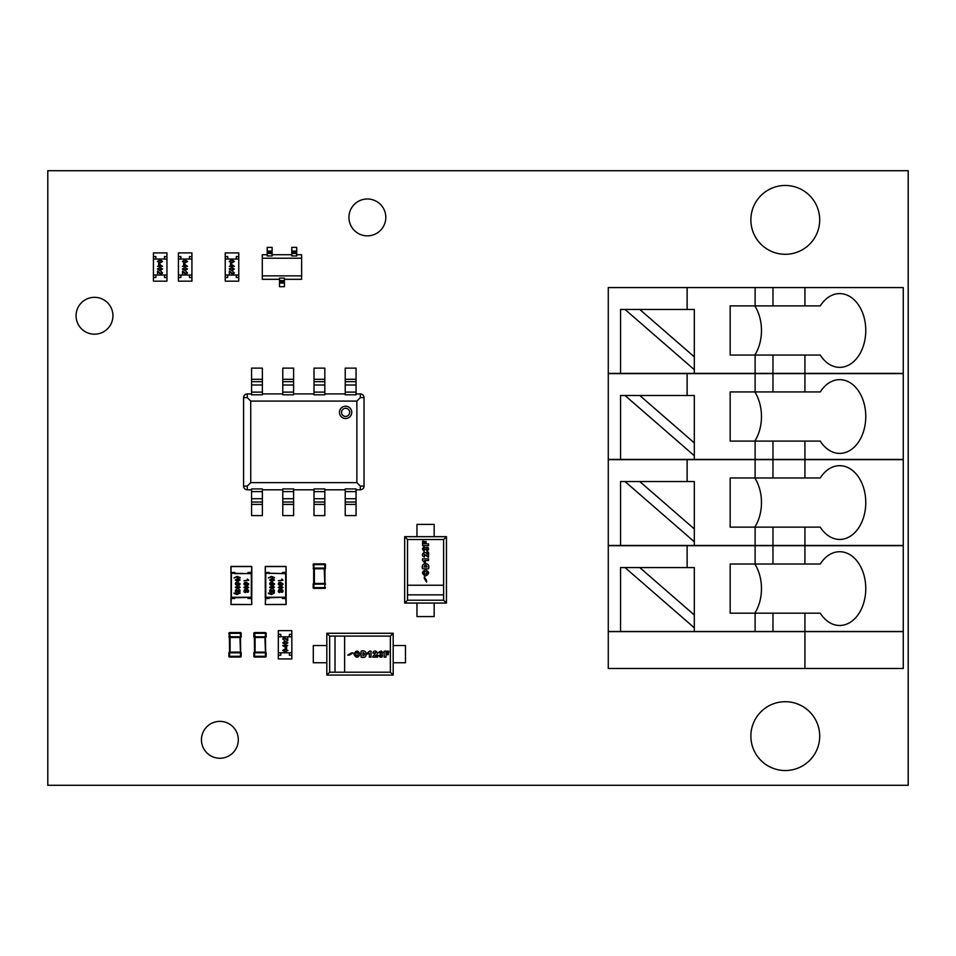 <?xml version="1.0" encoding="UTF-8"?>
<svg xmlns="http://www.w3.org/2000/svg" width="956" height="956" viewBox="0 0 956 956"><rect width="100%" height="100%" fill="white"/><g stroke="black" fill="none" stroke-linecap="round" stroke-linejoin="round"><path stroke-width="1.43" d="M47.8 785.282L908.2 785.282L908.2 170.718L47.8 170.718L47.8 785.282M238.319 739.813A18.439 18.439 0 0 0 210.667 723.835A18.439 18.439 0 0 0 210.667 755.778A18.439 18.439 0 0 0 238.319 739.813M112.939 315.755A18.439 18.439 0 0 0 85.287 299.79A18.439 18.439 0 0 0 85.287 331.72A18.439 18.439 0 0 0 112.939 315.755M385.818 217.418A18.439 18.439 0 0 0 358.153 201.453A18.439 18.439 0 0 0 358.153 233.384A18.439 18.439 0 0 0 385.818 217.418M819.698 736.12A34.416 34.416 0 0 0 768.074 706.317A34.416 34.416 0 0 0 768.074 765.923A34.416 34.416 0 0 0 819.698 736.12M819.698 219.88A34.416 34.416 0 0 0 768.074 190.077A34.416 34.416 0 0 0 768.074 249.683A34.416 34.416 0 0 0 819.698 219.88M255.085 652.817L254.559 652.123L254.595 656.294L265.409 656.294L265.409 652.852L266.15 652.852L266.15 656.294L266.15 652.852A0.741 0.741 180 0 0 265.445 652.123L264.92 637.473L255.085 637.473L255.085 652.123L264.92 652.123L264.92 652.817L253.854 652.817A0.741 0.741 -0 0 1 254.559 652.123L254.344 637.473L255.085 636.78L266.15 636.78A0.741 0.741 180 0 1 265.445 637.473L265.66 652.123L264.92 652.817M265.409 657.035L266.15 656.294A0.741 0.741 0 0 1 265.409 657.035L254.595 657.035A0.741 0.741 0 0 1 253.854 656.294L253.854 652.852A0.741 0.741 0 0 1 254.344 652.123A0.741 0.741 0 0 0 253.854 652.817M264.92 636.78L265.445 637.473L265.409 633.29L254.595 633.29L254.595 632.561A0.741 0.741 0 0 0 253.854 633.29A0.741 0.741 0 0 1 254.595 632.561L265.409 632.561L254.595 632.561A0.741 0.741 0 0 0 253.854 633.29L253.854 636.78L253.854 633.29L254.595 633.29L255.085 636.78M266.15 633.29A0.741 0.741 0 0 0 265.409 632.561A0.741 0.741 0 0 1 266.15 633.29A0.741 0.741 0 0 0 265.409 632.561L266.15 633.29L266.15 636.732A0.741 0.741 0 0 1 265.66 637.473A0.741 0.741 0 0 0 266.15 636.78M253.854 636.732L254.559 637.473A0.741 0.741 -0 0 1 253.854 636.732A0.741 0.741 0 0 0 254.344 637.473A0.741 0.741 0 0 1 253.854 636.78M266.15 652.817A0.741 0.741 0 0 0 265.66 652.123A0.741 0.741 0 0 1 266.15 652.817M230.109 652.817L229.583 652.123L229.619 656.294L240.434 656.294L240.434 652.852L241.175 652.852L241.175 656.294L241.175 652.852A0.741 0.741 180 0 0 240.47 652.123L239.944 637.473L230.109 637.473L230.109 652.123L239.944 652.123L239.944 652.817L228.878 652.852A0.741 0.741 -0 0 1 229.583 652.123L229.368 637.473L230.109 636.78L241.175 636.78L241.175 633.29L241.175 636.732A0.741 0.741 180 0 1 240.47 637.473L240.685 652.123L239.944 652.817M228.878 656.294A0.741 0.741 0 0 0 229.619 657.035L228.878 656.294A0.741 0.741 0 0 0 229.619 657.035L240.434 657.035L229.619 657.035A0.741 0.741 0 0 1 228.878 656.294L228.878 652.852A0.741 0.741 0 0 1 229.368 652.123A0.741 0.741 0 0 0 228.878 652.817M228.878 636.78A0.741 0.741 0 0 0 229.368 637.473A0.741 0.741 0 0 1 228.878 636.78A0.741 0.741 -0 0 0 229.583 637.473L228.878 633.29A0.741 0.741 0 0 1 229.619 632.561L240.434 632.561L229.619 632.561A0.741 0.741 0 0 0 228.878 633.29L229.619 633.29L230.109 636.78M241.175 656.294A0.741 0.741 0 0 1 240.434 657.035A0.741 0.741 0 0 0 241.175 656.294L240.434 657.035A0.741 0.741 0 0 0 241.175 656.294M239.944 636.78L240.47 637.473L240.434 633.29L241.175 633.29A0.741 0.741 0 0 0 240.434 632.561A0.741 0.741 0 0 1 241.175 633.29A0.741 0.741 0 0 0 240.434 632.561L240.434 633.29L229.619 633.29L229.619 632.561A0.741 0.741 0 0 0 228.878 633.29M241.175 652.817A0.741 0.741 0 0 0 240.685 652.123A0.741 0.741 0 0 1 241.175 652.817M240.685 637.473A0.741 0.741 0 0 0 241.175 636.78A0.741 0.741 0 0 1 240.685 637.473M325.47 584.128A0.741 0.741 0 0 0 324.98 583.435L324.98 568.784L324.98 583.435A0.741 0.741 0 0 1 325.47 584.128L325.47 584.176A0.741 0.741 180 0 0 324.753 583.435L324.239 568.784L314.405 568.784L314.405 583.435L324.239 583.435L324.239 584.128L313.174 584.176A0.741 0.741 -0 0 1 313.879 583.435L313.664 568.784L313.664 583.435A0.741 0.741 0 0 0 313.174 584.128A0.741 0.741 0 0 1 313.664 583.435M325.47 584.176L324.239 584.128M314.405 584.128L313.879 583.435L313.915 588.346L324.729 588.346L313.915 588.346A0.741 0.741 0 0 1 313.174 587.617L313.174 584.176M313.664 568.784A0.741 0.741 0 0 1 313.174 568.091A0.741 0.741 0 0 0 313.664 568.784L313.174 564.614A0.741 0.741 0 0 1 313.915 563.873L324.729 563.873L313.915 563.873A0.741 0.741 0 0 0 313.174 564.614L313.915 564.614L313.915 568.055L325.47 568.091A0.741 0.741 0 0 1 324.98 568.784A0.741 0.741 0 0 0 325.47 568.091M324.239 568.091L324.753 568.784L324.729 564.614L325.47 564.614L325.47 568.055L325.47 564.614A0.741 0.741 0 0 0 324.729 563.873A0.741 0.741 0 0 1 325.47 564.614A0.741 0.741 0 0 0 324.729 563.873L324.729 564.614L313.915 564.614L313.915 563.873M313.174 587.617L324.729 587.617L324.729 588.346A0.741 0.741 0 0 0 325.47 587.617A0.741 0.741 0 0 1 324.729 588.346A0.741 0.741 0 0 0 325.47 587.617L324.729 587.617L324.98 583.435M325.47 568.055A0.741 0.741 180 0 1 324.753 568.784L324.98 568.784M313.174 568.055A0.741 0.741 -0 0 0 313.879 568.784L314.405 568.091M178.414 256.578L178.414 252.898L191.929 252.898L191.929 256.578L189.467 256.578L189.467 259.04L180.863 259.04L180.863 256.578L178.414 256.578L178.414 259.04L191.929 259.04L191.929 254.129L191.929 279.941L191.929 275.017L178.414 275.017L178.414 277.479L180.863 277.479L180.863 275.017L189.467 275.017L189.467 277.479L191.929 277.479L191.929 281.16L178.414 281.16L178.414 277.479M186.038 273.966L187.029 272.902L185.894 271.325L187.531 272.926L186.073 274.408L183.002 272.185L182.5 274.468L182.5 271.134L186.36 273.918M191.929 275.017L191.929 259.04M178.414 275.017L178.414 259.04M182.369 261.43L184.95 259.781L187.531 261.43L184.95 263.127L182.369 261.43M184.95 260.223L182.871 261.442L183.719 262.494L187.029 261.442L184.95 260.223M183.624 263.569L187.531 266.342L182.5 266.342L183.624 265.899L183.624 263.569M184.138 264.43L184.138 265.899L186.265 265.899L184.138 264.43M182.369 268.995L184.95 267.345L187.531 268.995L184.95 270.691L182.369 268.995M184.95 267.788L182.871 269.006L183.719 270.058L187.029 269.006L184.95 267.788M225.234 256.578L225.234 252.898L238.761 252.898L238.761 256.578L236.299 256.578L236.299 259.04L227.695 259.04L227.695 256.578L225.234 256.578L225.234 259.04L238.761 259.04L238.761 254.129L238.761 279.941L238.761 275.017L225.234 275.017L225.234 277.479L227.695 277.479L227.695 275.017L236.299 275.017L236.299 277.479L238.761 277.479L238.761 281.16L225.234 281.16L225.234 277.479M232.87 273.966L233.862 272.902L232.726 271.325L234.363 272.926L232.906 274.408L229.834 272.185L229.321 274.468L229.321 271.134L233.18 273.918M238.761 275.017L238.761 259.04M225.234 275.017L225.234 259.04M229.201 261.43L231.782 259.781L234.363 261.43L231.782 263.127L229.201 261.43M231.782 260.223L229.703 261.442L230.551 262.494L233.862 261.442L231.782 260.223M230.456 263.569L234.363 266.342L229.321 266.342L230.456 265.899L230.456 263.569M230.97 264.43L230.97 265.899L233.097 265.899L230.97 264.43M229.201 268.995L231.782 267.345L234.363 268.995L231.782 270.691L229.201 268.995M231.782 267.788L229.703 269.006L230.551 270.058L233.862 269.006L231.782 267.788M291.831 655.242L291.831 658.935L278.316 658.935L278.316 655.242L280.777 655.242L280.777 652.781L289.381 652.781L289.381 655.242L291.831 655.242L291.831 652.781L278.316 652.781L278.316 657.704L278.316 631.892L278.316 636.804L291.831 636.804L291.831 634.342L289.381 634.342L289.381 636.804L280.777 636.804L280.777 634.342L278.316 634.342L278.316 630.661L291.831 630.661L291.831 634.342M284.207 637.855L283.215 638.919L284.35 640.508L282.701 638.907L284.171 637.413L287.242 639.636L287.744 637.353L287.744 640.699L283.884 637.915M278.316 636.804L278.316 652.781M291.831 636.804L291.831 652.781M287.876 650.391L285.294 652.04L282.701 650.391L285.294 648.694L287.876 650.391M285.294 651.598L287.374 650.379L286.525 649.327L283.215 650.379L285.294 651.598M286.609 648.264L282.701 645.479L287.744 645.479L286.609 645.921L286.609 648.264M286.107 647.391L286.107 645.921L283.98 645.921L286.107 647.391M287.876 642.838L285.294 644.475L282.701 642.838L285.294 641.141L287.876 642.838M285.294 644.033L287.374 642.814L286.525 641.763L283.215 642.814L285.294 644.033M153.438 256.578L153.438 252.898L166.953 252.898L166.953 256.578L164.492 256.578L164.492 259.04L155.888 259.04L155.888 256.578L153.438 256.578L153.438 259.04L166.953 259.04L166.953 254.129L166.953 279.941L166.953 275.017L153.438 275.017L153.438 277.479L155.888 277.479L155.888 275.017L164.492 275.017L164.492 277.479L166.953 277.479L166.953 281.16L153.438 281.16L153.438 277.479M161.062 273.966L162.054 272.902L160.919 271.325L162.556 272.926L161.098 274.408L158.027 272.185L157.513 274.468L157.513 271.134L161.385 273.918M166.953 275.017L166.953 259.04M153.438 275.017L153.438 259.04M157.393 261.43L159.975 259.781L162.556 261.43L159.975 263.127L157.393 261.43M159.975 260.223L157.895 261.442L158.744 262.494L162.054 261.442L159.975 260.223M158.648 263.569L162.556 266.342L157.513 266.342L158.648 265.899L158.648 263.569M159.162 264.43L159.162 265.899L161.289 265.899L159.162 264.43M157.393 268.995L159.975 267.345L162.556 268.995L159.975 270.691L157.393 268.995M159.975 267.788L157.895 269.006L158.744 270.058L162.054 269.006L159.975 267.788M820.26 613.178A36.878 26.075 90 0 0 839.691 625.475A36.878 26.075 90 0 0 865.766 588.597A36.878 26.075 90 0 0 839.691 551.72A36.878 26.075 90 0 0 820.26 564.016L804.928 564.016L804.928 545.697L903.265 545.697L903.265 631.498L804.928 631.498L804.928 613.178L820.26 613.178M754.834 613.178A36.878 26.075 90 0 0 754.834 564.016M804.928 613.178L730.169 613.178L730.169 564.016L755.12 564.016L755.12 545.697L804.928 545.697M687.125 567.577L687.125 545.697L608.267 545.697L608.267 631.498L804.928 631.498M772.974 631.498L772.974 613.178M804.928 564.016L772.974 564.016L772.974 545.697M620.552 631.498L620.552 567.577L620.552 631.498M694.307 631.498L694.307 567.577L620.552 567.577M694.307 614.983L639.767 567.577L694.307 614.983M625.021 567.577L694.307 627.805M687.125 545.697L755.12 545.697M755.12 631.498L755.12 613.178M755.12 564.016L772.974 564.016M804.928 527.138L820.26 527.138A36.878 26.075 90 0 0 839.691 539.435A36.878 26.075 90 0 0 865.766 502.557A36.878 26.075 90 0 0 839.691 465.68A36.878 26.075 90 0 0 820.26 477.976L804.928 477.976L804.928 459.657L903.265 459.657L903.265 545.458L804.928 545.458L804.928 527.138L730.169 527.138L730.169 477.976L755.12 477.976L755.12 459.657L804.928 459.657M620.552 481.537L620.552 545.458L694.307 545.458L694.307 528.943L639.767 481.537L620.552 481.537L620.552 545.458L608.267 545.458L608.267 459.657L755.12 459.657M694.307 545.458L755.12 545.458L755.12 527.138M694.307 528.943L694.307 481.537L639.767 481.537L694.307 528.943M625.021 481.537L694.307 541.765M755.12 545.458L804.928 545.458M687.125 481.537L687.125 459.657M754.834 527.138A36.878 26.075 90 0 0 754.834 477.976M755.12 477.976L804.928 477.976M772.974 545.458L772.974 527.138M772.974 477.976L772.974 459.657M804.928 441.098L820.26 441.098A36.878 26.075 90 0 0 839.691 453.395A36.878 26.075 90 0 0 865.766 416.517A36.878 26.075 90 0 0 839.691 379.64A36.878 26.075 90 0 0 820.26 391.936L804.928 391.936L804.928 373.617L903.265 373.617L903.265 459.418L804.928 459.418L804.928 441.098L730.169 441.098L730.169 391.936L755.12 391.936L755.12 373.617L804.928 373.617M620.552 395.497L620.552 459.418L694.307 459.418L694.307 442.903L639.767 395.497L620.552 395.497L620.552 459.418L608.267 459.418L608.267 373.617L755.12 373.617M694.307 459.418L755.12 459.418L755.12 441.098M694.307 442.903L694.307 395.497L639.767 395.497L694.307 442.903M625.021 395.497L694.307 455.725M755.12 459.418L804.928 459.418M687.125 395.497L687.125 373.617M754.834 441.098A36.878 26.075 90 0 0 754.834 391.936M755.12 391.936L804.928 391.936M772.974 459.418L772.974 441.098M772.974 391.936L772.974 373.617M804.928 355.058L820.26 355.058A36.878 26.075 90 0 0 839.691 367.355A36.878 26.075 90 0 0 865.766 330.477A36.878 26.075 90 0 0 839.691 293.6A36.878 26.075 90 0 0 820.26 305.896L804.928 305.896L804.928 287.577L903.265 287.577L903.265 373.378L804.928 373.378L804.928 355.058L730.169 355.058L730.169 305.896L755.12 305.896L755.12 287.577L804.928 287.577M620.552 309.457L620.552 373.378L694.307 373.378L694.307 356.863L639.767 309.457L620.552 309.457L620.552 373.378L608.267 373.378L608.267 287.577L755.12 287.577M694.307 373.378L755.12 373.378L755.12 355.058M694.307 356.863L694.307 309.457L639.767 309.457L694.307 356.863M625.021 309.457L694.307 369.685M755.12 373.378L804.928 373.378M687.125 309.457L687.125 287.577M754.834 355.058A36.878 26.075 90 0 0 754.834 305.896M755.12 305.896L804.928 305.896M772.974 373.378L772.974 355.058M772.974 305.896L772.974 287.577M804.928 668.495L903.265 668.495L903.265 631.617L608.267 631.617L608.267 668.495L804.928 668.495L804.928 631.617M345.594 406.216A6.142 6.142 0 0 0 339.452 412.359A6.142 6.142 0 0 0 345.594 418.513A6.142 6.142 0 0 0 351.748 412.359A6.142 6.142 0 0 0 345.594 406.216M345.594 408.284A4.087 4.087 0 0 0 341.519 412.359A4.087 4.087 0 0 0 345.594 416.446A4.087 4.087 0 0 0 349.681 412.359A4.087 4.087 0 0 0 345.594 408.284M262.386 489.795L282.785 489.795M251.571 393.932L247.269 393.932A3.693 3.693 0 0 0 243.577 397.612L243.577 486.114A3.693 3.693 0 0 0 247.269 489.795L251.571 489.795M356.05 489.795L360.352 489.795A3.693 3.693 0 0 0 364.033 486.114L364.033 397.612A3.693 3.693 0 0 0 360.352 393.932L356.05 393.932M324.825 489.795L345.224 489.795M293.6 489.795L314.01 489.795M293.6 504.421L293.6 488.91L282.785 488.91L282.785 515.607L293.6 515.607L293.6 504.421L282.785 504.421M324.825 504.421L324.825 488.91L314.01 488.91L314.01 515.607L324.825 515.607L324.825 504.421L314.01 504.421M356.05 504.421L356.05 488.91L345.224 488.91L345.224 515.607L356.05 515.607L356.05 504.421L345.224 504.421M356.875 482.637L356.875 401.09L250.735 401.09L250.735 482.637L356.875 482.637L360.352 486.114L360.352 489.795M250.735 482.637L247.269 486.114L247.269 489.795M262.386 504.421L262.386 488.91L251.571 488.91L251.571 515.607L262.386 515.607L262.386 504.421L251.571 504.421M282.785 393.932L262.386 393.932M314.01 393.932L293.6 393.932M345.224 393.932L324.825 393.932M251.571 394.816L262.386 394.816L262.386 392.127L251.571 392.127L251.571 394.816M250.735 401.09L247.269 397.612L247.269 393.932M356.875 401.09L360.352 397.612L360.352 393.932M345.224 394.816L356.05 394.816L356.05 392.127L345.224 392.127L345.224 394.816M314.01 394.816L324.825 394.816L324.825 392.127L314.01 392.127L314.01 394.816M282.785 394.816L293.6 394.816L293.6 392.127L282.785 392.127L282.785 394.816M356.05 392.127L356.05 368.12L345.224 368.12L345.224 392.127M324.825 392.127L324.825 368.12L314.01 368.12L314.01 392.127M293.6 392.127L293.6 368.12L282.785 368.12L282.785 392.127M262.386 392.127L262.386 368.12L251.571 368.12L251.571 392.127M291.783 252.276L296.707 252.276L296.707 247.365L291.783 247.365L291.783 253.495L296.707 253.495L296.707 252.276L296.707 255.957L291.783 255.957L291.783 254.738L272.113 254.738M267.202 252.276L272.113 252.276L272.113 247.365L267.202 247.365L267.202 253.495L272.113 253.495L272.113 252.276L272.113 255.957L267.202 255.957L267.202 254.738L262.291 254.738L262.291 258.216L301.618 258.216L301.618 254.738L296.707 254.738M301.618 258.216L301.618 279.319L284.41 279.319M301.618 275.854L262.291 275.854L262.291 279.319L279.499 279.319L279.499 278.1L279.499 283.012L279.499 278.1L284.41 278.1L284.41 286.692L279.499 286.692L279.499 283.012L284.41 283.012M262.291 258.216L262.291 275.854M284.41 281.781L279.499 281.781L284.41 281.781M291.783 253.495L291.783 255.957M291.783 254.738L291.783 251.046L296.707 251.046M267.202 253.495L267.202 255.957M267.202 254.738L267.202 251.046L272.113 251.046M425.504 571.64C427.726 572.417 427.75 573.253 425.587 574.126C423.448 573.337 423.424 572.513 425.504 571.64C427.786 572.453 427.81 573.277 425.587 574.126C423.365 573.409 423.341 572.572 425.504 571.64M425.587 569.8C421.512 571.831 421.5 573.887 425.563 575.966C429.614 573.911 429.626 571.855 425.587 569.8M416.959 536.675L416.959 524.39L434.167 524.39L434.167 536.675M443.62 539.519L443.62 600.213L407.507 600.213L404.675 603.057L404.675 536.675L407.507 539.519L443.62 539.519L446.464 536.675L404.675 536.675M434.167 603.057L434.167 616.572L416.959 616.572L416.959 603.057M404.675 603.057L446.452 603.057L446.464 536.675M407.507 600.213L407.507 539.519M443.62 594.847L407.507 594.847M446.452 603.057L443.62 600.213M422.588 541.144L422.588 545.697L428.539 545.697L428.539 543.856L426.113 543.856L426.113 541.538L424.906 541.538L424.906 543.856L423.878 543.856L423.878 541.144L422.588 541.144M428.539 557.181L428.539 552.221L427.201 552.221L427.201 554.803C425.372 549.138 419.361 555.352 424.392 557.061L424.536 555.4C422.612 551.935 426.938 556.87 428.539 557.181M428.539 568.796C430.917 561.817 420.174 561.913 422.588 568.796L428.539 568.796M426.46 580.316L426.567 582.061L424.368 578.595L424.261 576.862L426.46 580.316M443.62 585.239L407.507 585.239M428.539 558.866L422.492 558.866L422.492 560.228L424.106 562.271L425.444 562.271L424.584 560.539L428.539 560.539L428.539 558.866M424.034 551.481L424.309 549.915C423.52 548.589 423.687 548.469 424.787 549.557L425.97 549.64C427.153 548.063 427.416 548.147 426.758 549.915L426.974 551.564C429.352 548.039 428.778 546.784 425.265 547.8C422.158 547.298 421.751 548.517 424.034 551.481L422.492 548.923M424.368 578.595L426.567 582.061M424.584 560.539L425.444 562.271M423.771 546.975L425.265 547.8M428.36 547.668L428.587 549.796M426.758 549.915C427.428 548.147 427.165 548.063 425.97 549.64C427.165 548.063 427.428 548.147 426.758 549.915M423.926 566.944C425.038 564.506 426.125 564.506 427.189 566.944L423.926 566.944M358.225 654.107C357.448 656.318 356.624 656.354 355.74 654.179C356.528 652.052 357.365 652.028 358.225 654.107C357.413 656.378 356.588 656.402 355.74 654.179C356.469 651.968 357.293 651.932 358.225 654.107M360.065 654.179C358.046 650.104 355.979 650.104 353.899 654.167C355.967 658.218 358.022 658.218 360.065 654.179M393.191 645.551L405.475 645.551L405.475 662.759L393.191 662.759M329.653 636.098L335.018 636.098L335.018 672.211L329.653 672.211L329.653 636.098L326.821 633.266L393.191 633.266L390.347 636.098L390.347 672.211L393.191 675.056L393.191 633.266M326.821 662.759L313.293 662.759L313.293 645.551L326.821 645.551M326.821 633.266L326.821 675.056L393.191 675.056M335.018 636.098L390.347 636.098M390.347 672.211L335.018 672.211M326.821 675.056L329.653 672.211M388.722 651.191L384.169 651.191L384.169 657.142L386.009 657.142L386.009 654.705L388.327 654.705L388.327 653.498L386.009 653.498L386.009 652.47L388.722 652.47L388.722 651.191M372.685 657.142L377.644 657.142L377.644 655.792L375.063 655.792C380.739 653.976 374.513 647.953 372.804 652.996L374.477 653.127C377.931 651.215 372.995 655.529 372.685 657.142M361.081 657.142C368.048 659.52 367.964 648.765 361.081 651.191L361.081 657.142M349.549 655.051L347.805 655.159L351.27 652.96L353.003 652.852L349.549 655.051M344.626 672.211L344.626 636.098M371.012 657.142L371.012 651.084L369.637 651.084L367.606 652.697L367.606 654.035L369.339 653.187L369.339 657.142L371.012 657.142M378.385 652.625L379.95 652.9C381.277 652.123 381.408 652.279 380.309 653.39L380.225 654.561C381.814 655.756 381.719 656.019 379.95 655.35L378.301 655.565C381.838 657.943 383.081 657.37 382.065 653.856C382.567 650.761 381.348 650.343 378.385 652.625L380.942 651.096M351.27 652.96L347.805 655.159M369.339 653.187L367.606 654.035M382.89 652.374L382.065 653.856M382.197 656.963L380.07 657.178M379.95 655.35C381.719 656.019 381.814 655.756 380.225 654.561C381.814 655.756 381.719 656.019 379.95 655.35M362.921 652.53C365.359 653.641 365.359 654.717 362.921 655.78L362.921 652.53M282.474 572.572L282.474 573.564L282.343 572.453L286.035 572.453L286.035 566.55L265.266 566.55L265.266 573.182L285.665 573.684L286.155 572.453L282.474 572.572L286.155 573.182L286.155 597.775L282.474 598.384L286.155 598.504L286.155 604.407L285.665 597.273L265.756 597.273L265.266 604.037M265.386 597.775L265.386 598.384L268.947 598.384L268.947 597.775L265.266 597.775L265.266 573.182L268.947 573.182L268.947 572.572L265.386 572.572L265.386 573.182M286.155 604.037L286.155 597.775M286.035 597.775L282.474 597.775M282.474 573.182L286.035 573.182M282.343 598.504L282.343 597.297L282.343 598.504L286.035 598.504L286.035 604.527L265.386 604.527L286.035 604.407L265.386 604.527L265.386 598.384L269.078 598.504L265.386 598.504L265.386 604.527M268.947 597.775L282.343 597.297M285.665 573.684L285.665 597.273M282.474 573.564L268.947 573.182M265.266 573.182L265.386 566.43L286.035 566.43L286.155 572.453M268.947 597.392L268.947 598.384M265.756 597.273L265.756 573.684M269.078 573.66L269.078 572.453L265.386 572.572L268.947 572.572L268.947 573.564M283.084 580.292L278.316 580.746L282.008 580.149L281.757 579.025L283.084 580.292M281.924 584.606L282.618 583.865L280.849 582.849L280.933 584.905L278.698 584.905L278.232 583.841L278.817 582.658L280.514 582.24L283.084 583.889L282.797 584.785L281.924 585.227L281.924 584.606M280.658 588.932L278.232 587.414L280.658 585.885L283.084 587.414L280.658 588.932M283.084 591.059L281.924 592.421L280.777 591.621L279.558 592.601L278.232 591.059L279.558 589.505L280.777 590.485L281.924 589.697L283.084 591.059L282.761 590.067M274.48 577.532L271.408 576.994L268.337 577.95L271.408 576.396L274.48 577.532L271.408 576.396M272.054 581.535L269.628 580.005L272.054 578.476L274.48 580.005L272.054 581.535M273.32 584.498L274.014 583.758L272.245 582.742L272.329 584.797L270.094 584.797L269.628 583.734L270.213 582.551L271.91 582.132L274.48 583.781L274.193 584.678L273.32 585.12L273.32 584.498M272.054 588.824L269.628 587.295L272.054 585.777L274.48 587.295L272.054 588.824M271.851 592.254L272.281 591.597L273.261 592.254L272.281 591.597L271.098 592.493L269.628 590.939L270.942 589.41L270.381 591.609L271.755 591.609L271.994 590.617L273.822 591.441L273.261 589.47L274.48 590.88L273.261 592.254L274.145 591.884M268.337 593.007L271.408 593.963L274.48 593.007L271.408 594.56L268.337 593.007L271.408 593.963M281.757 579.025L282.008 580.149M278.232 583.841L278.698 584.905M279.845 585.311L280.933 584.905M280.777 591.621L282.761 592.039M280.777 590.485L279.558 589.505L278.602 589.936M278.232 591.059L278.602 592.17M271.408 576.994L274.48 577.95M269.628 583.734L270.094 584.797M271.241 585.203L272.329 584.797M274.48 590.88L274.169 589.924M273.261 590.091L274.014 590.892M271.994 590.844L271.086 591.86M270.381 591.609L270.106 590.939M270.942 589.41L269.986 589.864M269.628 590.939L270.034 592.051M268.337 593.425L271.408 594.56M279.14 583.112L280.383 582.837L279.14 583.112L278.71 583.829L279.797 584.69L279.021 584.451M278.71 587.414L280.658 586.506L278.71 587.414L282.175 588.083L280.658 588.31M282.175 586.733L282.618 587.414L280.658 586.506M282.426 591.597L281.028 591.059L281.924 591.8L282.618 591.059M278.71 591.059L279.558 590.139L280.514 591.059L278.937 590.39L278.937 591.728L280.514 591.059M270.106 580.005L272.054 579.109L270.106 580.005L273.571 580.686L272.054 580.913M273.571 579.336L272.054 579.109M270.536 583.005L271.779 582.73L270.536 583.005L270.106 583.722L271.193 584.582L270.417 584.343M270.106 587.295L272.054 586.398L270.106 587.295L273.571 587.976L272.054 588.203M273.571 586.625L272.054 586.398M279.797 584.69L280.885 583.805L280.383 582.837M282.175 588.083L282.618 587.414M282.426 590.509L281.028 591.059M273.571 580.686L274.014 580.005M271.193 584.582L272.281 583.698L271.779 582.73M273.571 587.976L274.014 587.295M248.13 572.572L248.13 573.564L248.01 572.453L251.691 572.453L251.691 566.55L230.922 566.55L230.922 573.182L251.32 573.684L251.81 566.92L251.81 572.453L248.13 572.572L251.81 573.182L251.81 597.775L248.13 598.384L248.13 597.392L248.01 598.504L251.691 598.504L251.81 604.407L251.32 597.273L231.412 597.273L230.922 604.407L251.691 604.527L231.041 604.527L230.922 598.504L234.602 598.384L234.602 597.775L231.041 597.775L231.041 598.384L234.734 598.504L230.922 598.504M231.041 566.43L251.691 566.43L231.041 566.43L231.041 573.182L234.602 573.182L234.602 572.572L231.041 572.572L234.602 572.572L234.602 573.182M251.691 597.775L248.13 597.775M248.13 573.182L251.691 573.182M231.041 597.775L231.041 573.182M248.13 573.564L234.734 573.66L234.734 572.453L231.041 572.572L230.922 566.92M234.602 597.775L248.13 597.392M251.32 573.684L251.32 597.273M251.81 573.182L251.81 572.453M234.602 597.392L234.602 598.384M231.412 597.273L231.412 573.684M248.739 580.292L243.971 580.746L247.664 580.149L247.413 579.025L248.739 580.292M247.58 584.606L248.273 583.865L246.505 582.849L246.588 584.905L244.366 584.905L243.888 583.841L244.473 582.658L246.17 582.24L248.739 583.889L248.452 584.785L247.58 585.227L247.58 584.606M246.313 588.932L243.888 587.414L246.313 585.885L248.739 587.414L246.313 588.932M248.739 591.059L247.58 592.421L246.433 591.621L245.214 592.601L243.888 591.059L245.214 589.505L246.433 590.485L247.58 589.697L248.739 591.059L248.417 590.067M240.135 577.532L237.064 576.994L233.993 577.95L237.064 576.396L240.135 577.532L237.064 576.396M237.709 581.535L235.284 580.005L237.709 578.476L240.135 580.005L237.709 581.535M238.976 584.498L239.669 583.758L237.901 582.742L237.984 584.797L235.762 584.797L235.284 583.734L235.869 582.551L237.566 582.132L240.135 583.781L239.848 584.678L238.976 585.12L238.976 584.498M237.709 588.824L235.284 587.295L237.709 585.777L240.135 587.295L237.709 588.824M237.506 592.254L237.948 591.597L238.916 592.254L237.948 591.597L236.753 592.493L235.284 590.939L236.61 589.41L236.036 591.609L237.423 591.609L237.65 590.617L239.478 591.441L238.916 589.47L240.135 590.88L238.916 592.254L239.801 591.884M233.993 593.007L237.064 593.963L240.135 593.007L237.064 594.56L233.993 593.007L237.064 593.963M247.413 579.025L247.664 580.149M243.888 583.841L244.366 584.905M245.501 585.311L246.588 584.905M246.433 591.621L248.417 592.039M246.433 590.485L245.214 589.505L244.258 589.936M243.888 591.059L244.258 592.17M237.064 576.994L240.135 577.95M235.284 583.734L235.762 584.797M236.897 585.203L237.984 584.797M240.135 590.88L239.825 589.924M238.916 590.091L239.669 590.892M237.65 590.844L236.741 591.86M236.036 591.609L235.762 590.939M236.61 589.41L235.654 589.864M235.284 590.939L235.69 592.051M233.993 593.425L237.064 594.56M244.796 583.112L246.039 582.837L244.796 583.112L244.366 583.829L245.465 584.69L244.676 584.451M244.366 587.414L246.313 586.506L244.366 587.414L247.843 588.083L246.313 588.31M247.843 586.733L248.273 587.414L246.313 586.506M248.094 591.597L246.684 591.059L247.58 591.8L248.273 591.059M244.366 591.059L245.214 590.139L246.17 591.059L244.593 590.39L244.593 591.728L246.17 591.059M235.762 580.005L237.709 579.109L235.762 580.005L239.239 580.686L237.709 580.913M239.239 579.336L239.669 580.005L237.709 579.109M236.192 583.005L237.435 582.73L236.192 583.005L235.762 583.722L236.861 584.582L236.072 584.343M235.762 587.295L237.709 586.398L235.762 587.295L239.239 587.976L237.709 588.203M239.239 586.625L239.669 587.295L237.709 586.398M245.465 584.69L246.54 583.805L246.039 582.837M247.843 588.083L248.273 587.414M248.094 590.509L246.684 591.059M239.239 580.686L239.669 580.005M236.861 584.582L237.936 583.698L237.435 582.73M239.239 587.976L239.669 587.295M254.595 657.035L253.854 656.294M360.352 397.612L364.033 397.612M247.269 397.612L243.577 397.612M247.269 486.114L243.577 486.114M360.352 486.114L364.033 486.114M356.05 379.305L345.224 379.305M356.05 381.683L345.224 381.683M356.05 385.005L345.224 385.005M356.05 491.599L345.224 491.599M356.05 502.043L345.224 502.043M356.05 498.721L345.224 498.721M324.825 502.043L314.01 502.043M324.825 498.721L314.01 498.721M324.825 491.599L314.01 491.599M293.6 502.043L282.785 502.043M293.6 498.721L282.785 498.721M293.6 491.599L282.785 491.599M262.386 502.043L251.571 502.043M262.386 498.721L251.571 498.721M262.386 491.599L251.571 491.599M324.825 385.005L314.01 385.005M324.825 381.683L314.01 381.683M324.825 379.305L314.01 379.305M293.6 385.005L282.785 385.005M293.6 381.683L282.785 381.683M293.6 379.305L282.785 379.305M262.386 385.005L251.571 385.005M262.386 381.683L251.571 381.683M262.386 379.305L251.571 379.305M284.41 280.562L279.499 280.562M269.078 597.297L269.078 598.504M282.343 573.66L282.343 572.453M248.01 597.297L248.01 598.504M234.734 597.297L234.734 598.504M248.01 573.66L248.01 572.453"/></g></svg>
